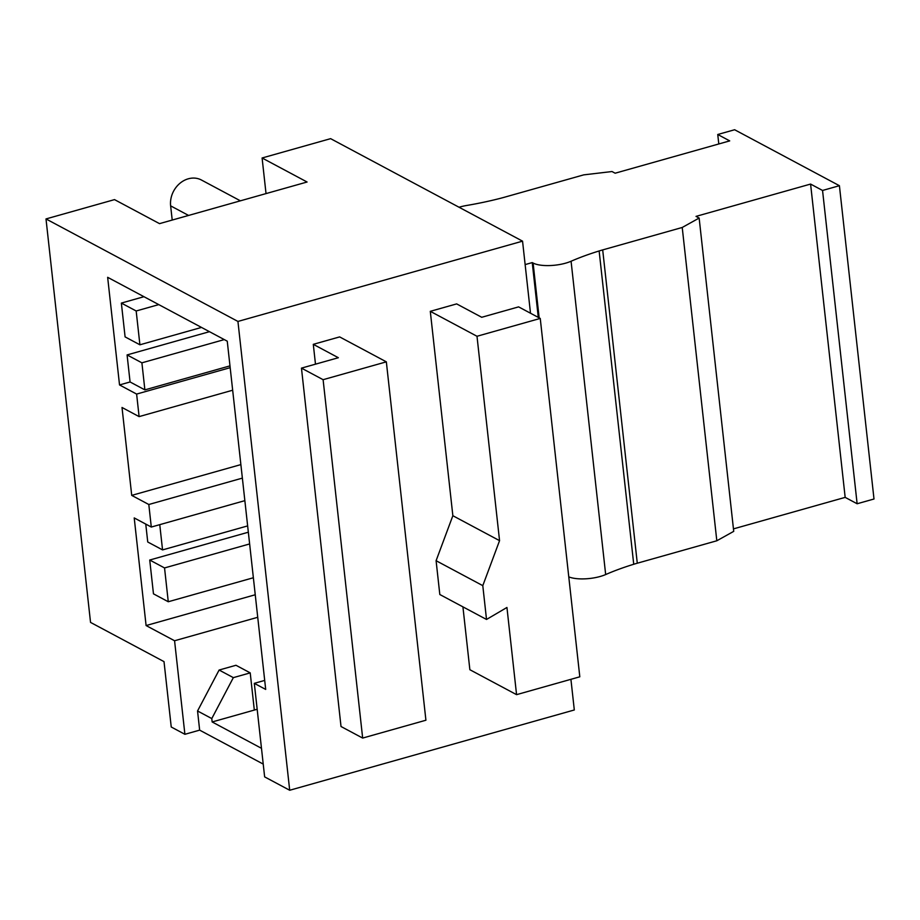 <?xml version="1.0" encoding="UTF-8"?>
<svg xmlns="http://www.w3.org/2000/svg" width="920" height="920" viewBox="0 0 920 920"><rect width="100%" height="100%" fill="white"/><g stroke="black" fill="none" stroke-linecap="round" stroke-linejoin="round"><path stroke-width="1.38" d="M525.136 264.592L532.243 262.591L538.292 317.388M149.73 560.027L164.542 567.939L168.268 601.749L153.467 593.837L149.73 560.027L248.342 532.208M145.762 524.089L147.74 541.995L162.552 549.907L247.652 525.906M255.254 594.757L146.096 625.554L134.216 517.925L151.294 527.045L148.81 504.505L131.721 495.385L122.015 407.479L139.104 416.61L232.668 390.218M143.957 296.7L121.359 303.082L125.097 336.892L139.909 344.793L201.492 327.428M130.076 381.972L144.877 389.873L141.898 362.825L127.087 354.924L130.076 381.972L119.531 384.94L107.651 277.311L227.251 341.182L265.696 689.425L254.311 683.341L264.638 776.882L289.696 790.257L237.935 321.436L46 218.937L114.517 199.617L159.517 223.64L307.084 182.011L262.096 157.987L330.613 138.655L522.548 241.155L530.506 313.225M127.087 354.924L209.461 331.683M144.877 389.873L229.977 365.872M230.184 367.678L136.62 394.07L119.531 384.94M237.935 321.436L522.548 241.155M146.096 625.554L174.57 640.757L184.897 734.298L171.235 726.995L164.013 661.63L90.54 622.403L46 218.937M136.62 394.07L139.104 416.61M570.917 679.317L574.31 709.975L289.696 790.257M172.212 220.052L170.637 205.861A22.885 19.32 -61.9 0 1 179.917 183.31A22.885 19.32 -61.9 0 1 201.445 180.021L240.396 200.824M262.096 157.987L266.029 193.591M263.223 764.083L199.651 730.135L184.897 734.298M131.721 495.385L240.879 464.6M174.57 640.757L257.738 617.297M151.294 527.045L244.858 500.652M148.81 504.505L242.374 478.112M168.268 601.749L253.368 577.748M164.542 567.939L249.642 543.938M159.758 524.664L162.552 549.907M141.898 362.825L224.273 339.595M121.359 303.082L136.171 310.983L158.769 304.612M136.171 310.983L139.909 344.793M211.784 718.577L197.547 710.976L219.109 670.036L235.968 665.275L250.217 672.876L233.346 677.637L211.784 718.577L212.152 721.958L261.476 748.305M250.217 672.876L254.322 710.067L212.152 721.958M257.174 709.262L254.322 710.067M219.109 670.036L233.346 677.637M718.796 143.968L717.749 134.493L729.709 140.886L615.146 173.202L612.019 171.534L583.717 174.869L504.183 197.305A72.277 24.403 -6.3 0 1 500.514 198.294A156.595 52.877 -6.3 0 1 466.635 205.482A24.092 8.13 173.7 0 0 459.057 207.253M532.243 262.591L533.106 263.039A24.092 8.13 -6.3 0 0 571.078 261.245A156.595 52.877 173.7 0 1 599.138 250.964A72.277 24.403 173.7 0 1 602.692 249.906L682.226 227.47L699.143 218.052L696.014 216.384L810.589 184.069L845.169 497.375L733.458 528.885M197.547 710.976L199.651 730.135M254.311 683.341L264.707 680.409M699.143 218.052L733.723 531.357L716.818 540.776L637.284 563.212A72.277 24.403 -6.3 0 0 633.731 564.259A156.595 52.877 -6.3 0 0 605.67 574.551A24.092 8.13 173.7 0 1 568.778 576.863M717.749 134.493L734.62 129.743L839.408 185.702L874 499.008L857.13 503.757L822.549 190.463L810.589 184.069M845.169 497.375L857.13 503.757M839.408 185.702L822.549 190.463M362.664 738.07L341.021 726.512L301.461 368.126L323.104 379.684L386.342 361.847L425.914 720.222L362.664 738.07L323.104 379.684M499.56 540.661L452.858 515.717L430.296 311.328L456.653 303.899L481.712 317.285L518.604 306.877L540.247 318.435L579.807 676.809L516.568 694.657L506.943 607.464L486.519 619.459L482.793 585.649L499.56 540.661L476.997 336.272L540.247 318.435M315.479 364.171L313.294 344.333L338.353 357.719L301.461 368.126M313.294 344.333L339.641 336.904L386.342 361.847M516.568 694.657L469.867 669.714L462.921 606.855M430.296 311.328L476.997 336.272M452.858 515.717L436.091 560.705L482.793 585.649M436.091 560.705L439.817 594.515L486.519 619.459M682.226 227.47L716.818 540.776M188.577 215.441L170.637 205.861M637.284 563.212L602.692 249.906M599.138 250.964L633.731 564.259M571.078 261.245L605.67 574.551M539.154 317.848L533.106 263.039"/></g></svg>
